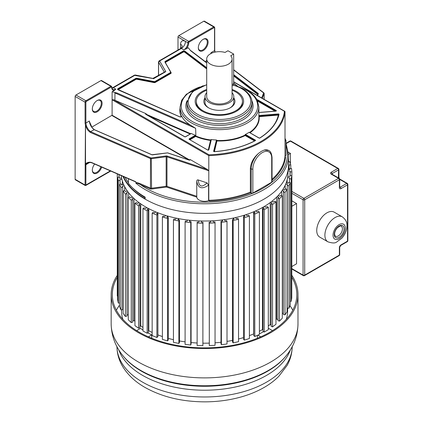 <?xml version="1.0" encoding="UTF-8"?>
<svg xmlns="http://www.w3.org/2000/svg" width="423" height="423" viewBox="0 0 423 423"><rect width="100%" height="100%" fill="white"/><g stroke="black" fill="none" stroke-linecap="round" stroke-linejoin="round"><path stroke-width="0.63" d="M232.074 85.991L232.824 85.562A4.034 2.332 -120 0 0 233.66 83.712L233.66 54.054L227.949 50.755L225.041 52.436A12.685 7.323 180 0 0 206.704 58.993A12.685 7.323 180 0 0 210.421 64.174A12.685 7.323 180 0 0 224.243 65.761A12.685 7.323 180 0 0 232.074 58.993A12.685 7.323 180 0 0 230.746 55.736L233.66 54.054M206.704 58.993L206.704 96.661A12.685 7.323 0 0 0 210.421 101.837A12.685 7.323 0 0 0 224.243 103.424A12.685 7.323 0 0 0 232.074 96.661L232.074 58.993M232.074 92.706A14.414 8.323 180 0 1 233.803 96.661A14.414 8.323 180 0 1 224.904 104.349A14.414 8.323 180 0 1 209.195 102.546A14.414 8.323 180 0 1 204.975 96.661A14.414 8.323 180 0 1 206.704 92.706M229.975 107.96A14.414 8.323 0 0 0 233.803 102.308L233.803 96.661M204.975 97.972A15.566 8.989 0 0 0 208.38 107.722A15.566 8.989 0 0 0 230.398 107.722L230.398 107.722A15.566 8.989 0 0 0 233.803 97.972M204.975 96.661L204.975 102.308A14.414 8.323 0 0 0 208.803 107.96M232.074 90.247A23.064 13.314 180 0 1 235.701 91.95A23.064 13.314 180 0 1 242.453 101.367A23.064 13.314 180 0 1 228.214 113.671A23.064 13.314 180 0 1 203.082 110.784A23.064 13.314 180 0 1 196.325 101.367A23.064 13.314 180 0 1 206.704 90.247M128.407 178.739L128.407 183.323A84.024 48.513 180 0 0 145.158 197.139L145.158 199.148A84.024 48.513 0 0 0 236.727 209.665A84.024 48.513 0 0 0 288.597 164.843L288.597 155.262A84.024 48.513 180 0 1 243.251 198.329A84.024 48.513 180 0 1 156.156 194.913A84.024 48.513 180 0 1 145.158 189.567A84.024 48.513 180 0 1 135.899 183.217C136.037 182.688 137.581 183.175 140.526 184.687L150.123 188.859A1.729 0.999 0 0 0 151.556 189.039L166.271 187.077A0.576 0.333 180 0 1 166.688 187.109L196.769 197.139A7.826 4.516 0 0 0 208.581 200.692L209.708 201.062A81.126 46.837 0 0 0 250.77 192.825L250.358 192.111L250.358 168.454C250.807 162.67 253.604 157.583 258.754 153.195L261.53 151.249L264.174 150.065A14.488 8.365 -60 0 1 268.711 150.493C270.546 151.164 271.656 153.528 272.047 157.594A1.153 0.666 180 0 1 271.709 158.065A13.335 7.699 -60 0 0 262.281 152.618A13.335 7.699 -60 0 0 252.854 168.951A1.153 0.666 180 0 1 251.22 168.951L250.358 168.454M122.95 176.365A84.024 48.513 0 0 0 145.158 199.148M206.704 62.958L190.614 50.723L188.325 47.757L183.815 49.888L181.356 48.465A1.158 0.672 -120 0 0 180.774 48.407L159.08 60.933L159.661 60.991L158.562 62.144A1.153 0.666 180 0 1 158.503 61.938L158.503 75.463M158.562 75.426L158.562 62.144L164.256 72.01L165.811 71.635L159.661 60.991L181.356 48.465A5.795 3.347 -60 0 0 185.454 41.364L187.912 42.786A1.153 0.666 -60 0 1 188.732 41.369A0.576 0.333 60 0 1 189.139 42.078A0.576 0.333 -60 0 0 188.732 42.786A0.576 0.333 180 0 1 187.912 42.786A5.795 3.347 120 0 1 183.815 49.888M206.704 67.722L185.02 51.231A1.385 0.798 0 0 0 182.937 51.151L165.308 61.33A1.385 0.798 0 0 0 164.975 62.144L170.67 72.01A0.92 0.534 180 0 1 170.448 72.555L155.061 81.438A0.92 0.534 180 0 1 154.12 81.565L137.031 78.276A1.385 0.798 0 0 0 135.614 78.472L117.985 88.65A1.385 0.798 0 0 0 118.128 89.85L179.632 116.806A1.385 0.798 0 0 0 181.79 116.404A39.402 22.752 0 0 0 190.636 125.245L117.25 93.081L112.106 91.759L112.106 99.796L208.798 155.622L208.798 170.76L166.979 156.822L166.979 186.353L166.688 187.109M89.613 122.633L89.332 121.026L85.88 123.019L85.88 102.165A0.576 0.333 -60 0 1 86.287 101.457L111.291 87.022A0.576 0.333 -60 0 1 111.698 87.26A6.371 3.68 120 0 0 114.332 90.474L112.106 91.759M114.332 90.474L115.796 89.158L113.338 87.735L135.032 75.209L134.456 75.151L112.756 87.677A1.158 0.672 60 0 1 113.338 87.735A5.795 3.347 -60 0 1 112.032 88.243M206.704 60.611L205.139 61.515M211.214 53.393L211.098 52.605L210.818 53.864M208.111 42.126A6.921 3.997 120 0 0 203.22 39.302L203.22 39.302A6.921 3.997 120 0 0 198.324 47.778A6.921 3.997 120 0 0 203.22 50.601A6.921 3.997 120 0 0 208.111 42.126M214.947 52.135L214.551 50.617L214.551 27.876A0.576 0.333 -60 0 0 214.138 27.643A0.576 0.333 -120 0 0 213.731 26.935A1.153 0.666 -60 0 1 214.308 26.876L204.388 21.15A1.153 0.666 120 0 0 203.812 21.208L178.807 35.643A1.153 0.666 120 0 0 177.993 37.055L177.993 50.014M198.329 47.535A6.345 3.664 120 0 0 199.64 50.21A6.345 3.664 120 0 0 202.813 49.893A6.345 3.664 120 0 0 207.296 42.126A6.345 3.664 120 0 0 205.98 39.223A6.345 3.664 120 0 0 203.008 39.429M133.932 181.065L135.846 181.969L135.899 183.217M135.846 181.969L133.451 180.774M100.96 80.587L110.884 86.313A1.153 0.666 -60 0 1 111.461 86.26L101.536 80.529A1.153 0.666 120 0 0 100.96 80.587L75.96 95.022A1.153 0.666 120 0 0 75.141 96.433L75.141 179.294A1.153 0.666 120 0 0 75.384 179.823L85.182 185.48L85.763 185.48L110.752 171.056M89.332 121.026C89.697 124.42 91.257 127.286 94.012 129.623L151.809 154.765A0.92 0.534 0 0 0 152.571 154.86L167.529 152.904L188.996 160.058A0.92 0.534 0 0 0 190.376 159.656L207.222 169.38L167.265 156.066A1.729 0.999 0 0 0 166.012 155.955L151.297 157.916A0.576 0.333 180 0 1 150.821 157.858L90.533 131.632C88.486 130.073 87.053 127.926 86.234 125.192L85.446 125.367L85.065 123.019L85.065 102.165A1.153 0.666 -60 0 1 85.88 100.753L110.884 86.313A0.576 0.333 -120 0 1 111.291 87.022M85.446 125.367L85.065 185.025L85.472 185.258L75.141 179.294M92.325 108.737A6.345 3.664 120 0 0 93.631 111.413A6.345 3.664 120 0 0 96.804 111.096A6.345 3.664 120 0 0 101.287 103.328A6.345 3.664 120 0 0 99.976 100.425A6.345 3.664 120 0 0 97.004 100.632M97.211 100.505L97.211 100.505A6.921 3.997 120 0 0 92.32 108.981A6.921 3.997 120 0 0 97.211 111.804A6.921 3.997 120 0 0 102.102 103.328A6.921 3.997 120 0 0 97.211 100.505M189.726 160.037L112.106 115.225L91.802 127.138M112.106 115.225L112.106 99.796L113.581 99.706L146.02 113.681A0.693 0.402 0 0 0 145.798 114.332L184.645 136.761A0.693 0.402 0 0 0 185.623 136.761L190.942 133.689A0.693 0.402 0 0 0 191.138 133.457L195.4 135.323A0.693 0.402 0 0 0 195.177 135.408L189.234 138.844A0.693 0.402 0 0 0 189.234 139.405L207.651 150.038A0.693 0.402 0 0 0 208.359 150.139A0.693 0.402 0 0 0 208.825 149.816L211.299 139.738A0.693 0.402 0 0 0 211.273 139.558A39.402 22.752 0 0 0 216.46 139.992L213.631 151.244A0.693 0.402 0 0 0 214.403 151.693A75.098 43.358 0 0 0 255.312 140.674A0.693 0.402 0 0 0 255.333 140.098L245.673 134.525A0.693 0.402 0 0 0 245.414 134.429A39.402 22.752 0 0 0 249.121 132.288A0.693 0.402 0 0 0 249.284 132.441L258.939 138.014A0.693 0.402 0 0 0 259.939 138.004A75.098 43.358 0 0 0 279.027 114.384A0.693 0.402 0 0 0 278.244 113.94L259.045 115.505A0.693 0.402 0 0 0 258.871 115.537M92.394 162.913A0.576 0.286 -66.5 0 1 92.166 162.971C90.58 162.316 88.872 162.39 87.038 163.193L86.202 163.875L85.504 163.701L85.499 125.398C86.44 127.91 87.323 129.623 88.158 130.533L90.189 132.367A0.576 0.286 113.5 0 1 90.533 131.632L94.223 129.713M190.376 159.656L189.869 159.645L189.869 159.994M207.222 169.38L208.798 170.76L208.798 200.291L209.708 201.062M208.581 200.692L208.581 185.158L207.053 182.905C201.85 187.823 198.921 186.85 198.276 179.976L207.053 182.905M198.276 179.976C197.393 179.675 196.885 180.087 196.753 181.213L196.753 181.213C198.006 188.314 201.951 189.631 208.581 185.158M196.753 181.451L196.753 196.277L166.979 186.353A1.153 0.666 180 0 0 166.144 186.279L166.144 156.748L151.423 158.71A1.153 0.666 180 0 1 150.472 158.593A0.576 0.286 -66.5 0 1 150.821 157.858M268.711 150.493L264.174 150.065M233.66 81.972L284.42 111.281A79.973 46.17 180 0 1 209.02 154.807L208.798 155.622A80.55 46.504 180 0 0 285.012 111.619L284.42 111.281L285.012 111.619L285.012 156.288L285.536 157.287A81.126 46.837 0 0 1 272.047 180.325M250.77 192.825L251.22 193.084A1.153 0.666 0 0 0 252.854 193.084L271.709 182.197A1.153 0.666 0 0 0 272.047 181.726L272.047 157.594M285.044 156.478A7.826 4.516 0 0 0 285.99 154.321L285.99 140.494L285.012 141.102M215.18 52.087L214.926 51.712M135.846 182.921C136.069 182.35 137.745 182.694 140.875 183.947A0.576 0.286 -66.5 0 1 140.526 184.687A82.871 47.847 180 0 0 252.076 193.528A82.871 47.847 180 0 0 272.486 181.742A82.871 47.847 180 0 0 285.99 145.396M110.366 170.887L85.88 185.025L85.88 164.79L86.202 163.875A0.576 0.455 -143.1 0 1 85.446 163.664L85.504 163.701C87.799 162.12 89.983 161.792 92.05 162.707A0.576 0.286 -66.5 0 0 92.166 162.971L134.953 181.583M89.19 162.559L89.142 162.908L89.258 162.554M85.065 164.79A0.576 0.333 180 0 0 85.88 164.79L89.348 162.543M94.636 164.045A6.921 3.997 120 0 0 92.32 170.183A6.921 3.997 120 0 0 96.185 173.472A6.921 3.997 120 0 0 101.673 167.106M85.065 185.025A0.576 0.333 180 0 0 85.88 185.025L85.472 185.258M92.325 169.94A6.345 3.664 120 0 0 93.631 172.616A6.345 3.664 120 0 0 100.928 166.778M196.769 197.139L196.748 181.335M285.012 138.474L285.012 138.802M189.499 139.442L195.875 136.005L195.638 128.328L190.636 125.245M211.273 139.558L210.691 139.77L208.243 150.086M214.012 151.571L216.687 140.663L217.052 140.489L216.46 139.992M245.414 134.429L244.959 134.937L245.187 135.561L254.546 140.97M249.507 132.452L249.121 132.288M146.02 113.681L146.495 114.363L190.662 133.721L191.138 133.457M117.25 93.081L114.94 92.96L114.94 100.055M181.79 116.404L181.578 116.177L181.578 116.505M206.704 89.459A24.217 13.98 0 0 0 202.268 91.479A24.217 13.98 0 0 0 202.263 111.254A24.217 13.98 0 0 0 236.515 111.254A24.217 13.98 0 0 0 236.515 91.479A24.217 13.98 0 0 0 232.074 89.459M196.325 101.367L196.325 102.308A23.064 13.314 0 0 0 202.68 111.487M236.097 111.487A23.064 13.314 0 0 0 242.453 102.308L242.453 101.367M153.66 78.652L135.392 75.521M164.515 71.989L165.811 71.635L153.47 78.757L152.877 78.414L164.314 72.222M145.158 198.794A83.595 48.264 180 0 1 123.495 176.597M125.187 177.337A82.279 47.503 0 0 0 128.407 182.815M132.679 187.944A82.279 47.503 0 0 0 145.158 197.705M121.29 175.64A83.426 48.164 0 0 0 174.895 217.861A83.426 48.164 0 0 0 263.566 206.905A83.426 48.164 0 0 0 287.994 173.441L288.058 170.332M290.437 163.865L290.437 153.406L288.438 152.248M290.437 153.406L288.586 154.474M288.597 161.723L289.676 161.602L290.775 164.87L289.062 165.06L288.597 164.098M288.185 169.649L289.908 169.597L289.818 168.603L291.558 168.55L291.859 171.875L290.12 171.928L290.03 170.929L288.047 170.987M287.772 176.38L289.861 176.486L290.014 175.492L291.748 175.582L291.246 178.897L289.512 178.807L289.66 177.813L287.571 177.708M286.112 183.032L288.153 183.307L288.544 182.334L290.241 182.556L288.946 185.803L287.243 185.575L287.635 184.602L285.594 184.333M282.865 189.483L284.822 189.916L285.44 188.986L287.069 189.345L285.002 192.454L283.373 192.095L283.992 191.164L282.035 190.731M278.091 195.616L279.926 196.198L280.761 195.326L282.289 195.817L279.492 198.725L277.969 198.239L278.805 197.367L276.975 196.78M271.889 201.3L273.559 202.03L274.601 201.232L275.992 201.834L272.523 204.494L271.132 203.891L272.174 203.093L270.498 202.363M264.375 206.429L265.856 207.286L267.077 206.583L268.309 207.291L264.232 209.644L263 208.936L264.227 208.227L262.741 207.376M255.698 210.908L256.957 211.875L258.337 211.273L259.389 212.076L254.783 214.08L253.731 213.277L255.117 212.679L253.853 211.712M246.022 214.646L247.037 215.704L248.55 215.222L249.396 216.1L244.357 217.713L243.511 216.835L245.023 216.349L244.008 215.291M235.542 217.57L236.293 218.702L237.911 218.342L238.535 219.283L233.152 220.473L232.528 219.537L234.141 219.177L233.39 218.046M224.46 219.627L224.936 220.801L226.617 220.579L227.008 221.557L221.393 222.308L221.002 221.329L222.688 221.102L222.212 219.923M212.991 220.769L213.176 221.975L214.9 221.885L215.048 222.889L209.306 223.18L209.152 222.175L210.876 222.086L210.696 220.885M201.359 220.975L201.248 222.186L202.977 222.239L202.887 223.244L197.129 223.069L197.218 222.064L198.947 222.117L199.053 220.906M189.79 220.251L189.388 221.441L191.085 221.631L190.752 222.614L185.094 221.98L185.427 220.991L187.125 221.181L187.526 219.997M178.506 218.601L177.824 219.743L179.458 220.071L178.892 221.023L173.441 219.939L174.006 218.987L175.64 219.31L176.322 218.168M167.73 216.063L166.778 217.142L168.322 217.591L167.529 218.49L162.39 216.978L163.183 216.079L164.721 216.534L165.673 215.455M157.673 212.679L156.468 213.673L157.885 214.244L156.885 215.069L152.164 213.16L153.163 212.335L154.58 212.906L155.78 211.918M148.526 208.523L147.098 209.411L148.362 210.088L147.172 210.828L142.958 208.555L144.148 207.82L145.412 208.502L146.839 207.614M140.473 203.675L138.844 204.436L139.934 205.213L138.575 205.842L134.948 203.257L136.301 202.622L137.39 203.4L139.019 202.638M133.663 198.223L131.87 198.847L132.759 199.704L131.267 200.222L128.296 197.367L129.792 196.848L130.681 197.705L132.478 197.081M128.238 192.28L126.308 192.751L126.985 193.671L125.382 194.062L123.125 191L124.732 190.604L125.409 191.524L127.334 191.053M124.299 185.956L122.273 186.268L122.723 187.236L121.036 187.495L119.545 184.28L121.227 184.016L121.676 184.983L123.701 184.671M121.919 179.378L119.836 179.526L120.047 180.515L118.318 180.637L117.615 177.337L119.344 177.211L119.556 178.205L121.639 178.057M117.282 173.895L117.282 296.042L117.615 296.042M117.615 177.337L117.615 299.743L118.318 303.048L119.545 302.958M119.545 184.28L119.545 306.686L121.036 309.9L122.723 309.641L122.723 187.236M122.723 308.605L123.125 308.541M123.125 191L123.125 313.406L125.382 316.473L126.985 316.076L126.985 193.671M126.985 314.992L128.296 314.67M128.296 197.367L128.296 319.772L131.267 322.627L132.759 322.109L132.759 199.704M132.759 320.946L134.001 320.512A83.03 47.936 0 0 0 134.948 321.374A83.03 47.936 180 0 1 134.001 320.512L134.001 198.535M134.948 203.257L134.948 325.662L138.575 328.253L139.934 327.619L139.934 205.213M139.934 326.334L140.78 325.937A83.03 47.936 0 0 0 142.958 327.386A83.03 47.936 180 0 1 140.78 325.937L140.78 203.886M142.958 208.555L142.958 330.96L147.172 333.234L148.362 332.499L148.362 210.088M148.362 331.035L148.796 330.765A83.03 47.936 0 0 0 152.164 332.436A83.03 47.936 180 0 1 148.796 330.765L148.796 208.666M152.164 213.16L152.164 335.566L156.885 337.475L157.885 336.65L157.885 214.244M157.885 334.91L157.901 334.9A83.03 47.936 0 0 0 162.39 336.544A83.03 47.936 180 0 1 157.901 334.9L157.901 212.769M162.39 216.978L162.39 339.383L167.529 340.896L168.322 339.997L168.322 217.591M168.322 338.379A83.03 47.936 0 0 0 173.441 339.695A83.03 47.936 180 0 1 168.322 338.379M173.441 219.939L173.441 342.344L178.892 343.428L179.458 342.477L179.458 220.071M179.458 340.949A83.03 47.936 0 0 0 185.094 341.853A83.03 47.936 180 0 1 179.458 340.949M185.094 221.98L185.094 344.385L190.752 345.025L191.085 344.036L191.085 221.631M191.085 342.556A83.03 47.936 0 0 0 197.129 343A83.03 47.936 180 0 1 191.085 342.556M197.129 223.069L197.129 345.475L202.887 345.649L202.977 222.239M202.977 343.185A83.03 47.936 0 0 0 209.152 343.116A83.03 47.936 180 0 1 202.977 343.185M209.152 222.175L209.306 345.586L215.048 345.295L215.048 222.889M215.048 342.81A83.03 47.936 0 0 0 221.002 342.244A83.03 47.936 180 0 1 215.048 342.81M221.002 221.329L221.002 343.735L221.393 344.713L227.008 343.968L227.008 221.557M227.008 341.409A83.03 47.936 0 0 0 232.528 340.393A83.03 47.936 180 0 1 227.008 341.409M232.528 219.537L232.528 341.943L233.152 342.884L238.535 341.689L238.535 219.283M238.535 338.997A83.03 47.936 0 0 0 243.511 337.596A83.03 47.936 180 0 1 238.535 338.997M243.511 216.835L243.511 339.241L244.357 340.124L249.396 338.506L249.396 216.1M253.615 211.812L253.615 333.937A83.03 47.936 180 0 1 249.396 335.608A83.03 47.936 0 0 0 253.615 333.937L253.731 334.027M253.731 213.277L253.731 335.682L254.783 336.491L259.389 334.487L259.389 212.076M259.389 331.262A83.03 47.936 0 0 0 262.461 329.617A83.03 47.936 180 0 1 259.389 331.262M263 329.929L262.461 329.617L262.461 207.529M268.309 207.291L268.309 329.697L264.232 332.055L263 331.341L263 208.936M270.186 202.596L270.186 324.631A83.03 47.936 180 0 1 268.309 325.974A83.03 47.936 0 0 0 270.186 324.631L271.132 325.044M271.132 203.891L271.132 326.297L272.523 326.9L275.992 324.24L275.992 201.834M276.626 197.123L276.626 319.074A83.03 47.936 180 0 1 275.992 319.703A83.03 47.936 0 0 0 276.626 319.074L277.969 319.502M277.969 198.239L277.969 320.645L279.492 321.131L282.289 318.223L282.289 195.817M282.289 313.189L283.373 313.432M283.373 192.095L283.373 314.5L285.002 314.86L287.069 311.756L287.069 189.345M287.243 185.575L287.243 307.981L288.946 308.208L290.241 304.967L290.241 182.556M290.241 301.25L291.246 301.303L291.748 297.988L291.748 175.582M291.748 294.281L291.859 171.875M119.022 177.237L119.022 174.651M119.053 177.232L119.053 174.667M118.318 303.048L118.318 180.637M120.047 184.201L120.047 180.515M122.31 184.883L122.31 180.859M121.036 309.9L121.036 187.495M124.679 190.62L124.679 186.712M125.382 316.473L125.382 194.062M128.603 197.261L128.603 192.751M131.267 322.627L131.267 200.222M138.575 328.253L138.575 205.842M147.172 333.234L147.172 210.828M156.885 337.475L156.885 215.069M167.529 340.896L167.529 218.49M167.91 217.47L167.91 216.111M178.892 343.428L178.892 221.023M178.633 219.907L178.633 218.628M190.752 345.025L190.752 222.614M189.864 221.493L189.864 220.256M202.887 345.649L202.887 223.244M201.38 222.191L201.38 220.98M210.659 220.885L210.659 222.101M209.306 345.586L209.306 223.18M222.128 219.934L222.128 221.176M221.393 344.713L221.393 222.308M233.247 218.078L233.247 219.373M233.152 342.884L233.152 220.473M243.817 215.355L243.817 216.735M244.357 340.124L244.357 217.713M254.783 336.491L254.783 214.08M264.232 332.055L264.232 209.644M272.523 326.9L272.523 204.494M279.492 321.131L279.492 198.725M281.67 191.254L281.67 195.616M285.002 314.86L285.002 192.454M285.208 185.2L285.208 189.335M288.946 308.208L288.946 185.803M287.18 179.585L287.18 183.175M289.512 182.461L289.512 178.807M291.246 301.303L291.246 178.897M290.03 175.492L290.03 170.929M290.12 175.497L290.12 171.928M289.818 169.602L289.818 168.603M288.735 169.634L288.735 164.082M289.062 169.623L289.062 165.06M290.775 168.571L290.775 164.87M286.276 319.333A83.03 47.936 0 0 0 287.603 310.789L287.603 308.029M121.544 309.821L121.544 310.789A83.03 47.936 0 0 0 122.871 319.333M147.775 332.859A83.03 47.936 0 0 0 151.741 334.873L148.351 336.824M151.741 338.257L151.741 334.873M257.406 335.349L257.406 338.257M259.389 333.895A83.03 47.936 0 0 0 263.529 331.648M268.309 328.613A83.03 47.936 0 0 0 268.626 328.391L272.507 330.633M136.64 330.633L140.521 328.391A83.03 47.936 0 0 0 142.958 330.025M257.877 335.143L260.79 336.824M291.859 275.394A93.409 53.927 180 0 1 297.982 294.593A93.409 53.927 180 0 1 240.317 344.417A93.409 53.927 180 0 1 138.522 332.727A93.409 53.927 180 0 1 111.164 294.593A93.409 53.927 180 0 1 117.282 275.399M117.282 277.361A92.256 53.261 0 0 0 112.317 294.593A92.256 53.261 0 0 0 139.336 332.256A92.256 53.261 0 0 0 239.878 343.804A92.256 53.261 0 0 0 296.83 294.593A92.256 53.261 0 0 0 291.859 277.351M289.961 305.665A92.256 53.261 180 0 1 292.774 310.212M116.373 310.212A92.256 53.261 180 0 1 119.545 305.163M291.859 200.835L296.555 203.542L296.555 263.804L291.859 266.516M342.292 216.835L334.138 212.129A14.414 8.323 120 0 0 323.029 215.989A14.414 8.323 120 0 0 316.737 230.498A14.414 8.323 120 0 0 319.725 237.097L327.878 241.803A14.414 8.323 -60 0 1 324.896 235.204A14.414 8.323 -60 0 1 331.188 220.695A14.414 8.323 -60 0 1 342.292 216.835C345.681 219.421 347.241 222.403 346.966 225.787C346.812 230.392 345.099 234.532 341.837 238.218L336.586 242.067C335.079 243.32 332.177 243.23 327.878 241.803M296.555 203.542L291.859 206.255M232.074 84.626L233.66 83.712M233.66 83.458L237.144 86.107M186.099 49.042A6.371 3.68 120 0 0 188.732 42.786M214.138 27.643L189.139 42.078M215.058 51.738A0.576 0.576 0 0 1 215.069 51.765L214.72 50.379A0.576 0.333 0 0 1 214.551 50.617L211.098 52.605M214.551 27.405A0.576 0.333 180 0 1 214.551 27.876M178.807 35.643L188.732 41.369L213.731 26.935L203.812 21.208M177.993 37.055L185.454 41.364C182.482 39.968 180.843 40.92 180.536 44.209L180.536 48.545M180.774 48.407L182.234 46.546A5.795 3.347 0 0 0 180.536 44.209M75.96 95.022L85.88 100.753A0.576 0.333 60 0 1 86.287 101.457M85.88 102.165A0.576 0.333 180 0 1 85.065 102.165L75.141 96.433M85.065 123.019A0.576 0.333 0 0 0 85.88 123.019L86.234 125.192M111.947 115.511L188.922 159.952M89.533 121.84L92.161 127.656L94.155 129.586L151.947 154.733L167.64 152.856L189.107 160.016L190.038 159.873A0.576 0.333 0 0 0 189.869 159.645M167.265 156.066L166.979 156.822A1.153 0.666 0 0 0 166.144 156.748L166.012 155.955M272.047 179.252A80.55 46.504 0 0 0 285.012 156.288M208.798 200.291A80.55 46.504 0 0 0 250.358 192.111M251.22 193.084L251.22 168.951A14.488 8.365 -60 0 1 258.754 153.195M252.854 168.951L252.854 193.084M271.709 182.197L271.709 158.065M257.581 95.587L258.284 93.827A0.92 0.534 0 0 0 258.12 93.388L233.66 74.649M233.66 69.975L263.476 92.817A0.576 0.333 180 0 1 263.577 93.092L261.641 97.93M233.66 75.262L257.845 93.79L258.12 93.388M233.66 75.955L257.66 94.345L257.845 93.79A0.576 0.333 0 0 1 257.961 93.985A0.344 0.275 -158.2 0 0 257.945 94.065L257.385 95.471M257.903 94.128A0.576 0.333 180 0 0 257.845 94.075L233.66 75.548M140.875 183.947L150.472 188.124L150.472 158.593L90.189 132.367M135.778 181.731L92.05 162.707M151.297 157.916L151.556 189.039M166.271 187.077L166.144 186.279L151.423 188.24A1.153 0.666 0 0 1 150.472 188.124A0.576 0.286 113.5 0 1 150.123 188.859M263.936 93.086A1.153 0.666 180 0 1 264.169 93.488A1.153 0.666 180 0 1 264.137 93.636L262.276 98.3M264.137 99.373L264.137 93.636A0.576 0.46 -158.2 0 0 263.577 93.092M263.476 92.817A0.576 0.375 -52.5 0 1 263.825 92.827L233.66 69.716M258.284 93.827A0.344 0.275 -158.2 0 0 257.961 93.98L257.369 95.466M113.581 99.706L209.02 154.807M258.871 112.544L275.77 111.164A0.693 0.402 0 0 0 276.325 110.895A0.693 0.402 0 0 0 276.161 110.488L257.739 99.854A0.693 0.402 0 0 0 256.994 99.765M275.035 111.159L257.649 101.123M275.918 111.069L257.496 100.277L275.875 111.08M276.013 111.016L276.161 110.488M257.739 99.854L257.226 100.219M249.549 132.473A39.402 22.752 0 0 0 258.871 117.784L258.871 106.897A39.402 22.752 180 0 1 234.543 127.915A39.402 22.752 180 0 1 191.598 122.987A39.402 22.752 180 0 1 191.302 122.807A39.402 22.752 180 0 1 180.061 106.897L180.061 110.308A39.402 22.752 0 0 0 181.562 116.526M189.99 139.727L195.669 136.449L195.875 136.005A39.402 22.752 0 0 0 210.691 139.96L210.929 140.071M214.419 151.63L217.052 140.489A39.402 22.752 0 0 0 244.959 135.127L255.064 140.7M259.045 115.505L258.871 116.061M278.688 114.617L259.093 116.182L278.292 114.612L278.244 113.94M258.871 116.256L259.14 116.658L278.339 115.093L278.292 114.612L278.583 114.665M250.014 132.748A39.751 22.948 0 0 0 259.14 116.658A0.344 0.28 173.9 0 1 258.871 116.563M278.678 114.887A0.344 0.28 12.9 0 1 278.339 115.093A74.406 42.961 180 0 1 273.951 124.991M279.027 114.384A0.344 0.28 -167.1 0 0 278.683 114.644M245.673 134.525L244.959 134.937M255.09 140.685L255.333 140.098M255.185 140.642L245.43 134.948L245.187 135.561A39.751 22.948 0 0 1 217.031 140.97A0.344 0.28 13.8 0 1 216.687 140.663L216.687 140.468A0.344 0.28 -166.2 0 0 216.349 140.156M213.631 151.244A0.344 0.28 13.8 0 1 213.969 151.545L213.969 151.582M217.052 140.299L216.687 140.468L213.975 151.55M210.955 139.95L210.691 139.77M211.299 139.738A0.344 0.28 -166.2 0 0 210.955 139.992L208.507 149.964M207.651 150.038L208.491 150.012A0.344 0.28 13.8 0 1 208.825 149.816M210.855 140.378A0.344 0.28 13.8 0 1 210.612 140.436A39.751 22.948 0 0 1 195.669 136.449L195.426 135.831L189.377 139.379M189.478 139.548L207.889 150.133M189.234 138.844L189.478 139.431M195.875 135.815L195.177 135.408M195.638 128.328L114.94 92.96M148.51 115.78L190.149 134.028M146.067 114.369L146.443 114.585M146.495 114.173L145.94 114.332M181.356 116.785A1.153 0.666 0 0 0 181.62 116.362A1.153 0.666 0 0 0 181.578 116.177M117.985 88.65L118.149 88.93A1.153 0.666 0 0 0 117.811 89.401A1.153 0.666 0 0 0 118.075 89.824M137.031 78.276L136.957 78.593A1.153 0.666 0 0 0 135.778 78.752L118.149 88.93L118.149 89.311L135.778 79.133L135.614 78.472M117.869 89.57A1.153 0.666 180 0 1 118.149 89.311L118.313 89.597A0.92 0.534 180 0 0 118.107 89.771M155.061 81.438L155.225 81.718A1.153 0.666 180 0 1 154.046 81.882L136.957 78.593L136.957 78.974L154.046 82.258L154.12 81.565M118.313 89.597L135.942 79.413L135.778 79.133A1.153 0.666 180 0 1 136.957 78.974L136.888 79.286L153.972 82.575A1.385 0.798 0 0 0 155.389 82.379L170.77 73.502A1.385 0.798 0 0 0 171.104 72.682L170.945 72.407M153.972 82.575L154.046 82.258A1.153 0.666 0 0 0 155.225 82.099L170.606 73.216L170.448 72.555M170.67 72.01L170.887 72.159A1.153 0.666 180 0 1 170.945 72.365A1.153 0.666 180 0 1 170.606 72.841L155.225 81.718L155.389 82.379M170.77 73.502L170.606 73.216A1.153 0.666 0 0 0 170.945 72.745A1.153 0.666 0 0 0 170.897 72.555M170.813 72.032L164.975 62.144M165.308 61.33L165.472 61.61A1.153 0.666 0 0 0 165.134 62.081A1.153 0.666 0 0 0 165.144 62.186M185.02 51.231L184.835 51.5A1.153 0.666 0 0 0 183.101 51.432L165.472 61.61L165.472 61.991L183.101 51.812L182.937 51.151M165.192 62.25A1.153 0.666 180 0 1 165.472 61.991L165.631 62.271A0.92 0.534 180 0 0 165.372 62.567M206.704 68.129L184.835 51.5L184.835 51.881L206.704 68.51M165.631 62.271L183.265 52.092L183.101 51.812A1.153 0.666 180 0 1 184.835 51.881L184.65 52.151L206.704 68.923M180.061 108.029A39.635 22.884 0 0 0 181.324 116.727M135.942 79.413A0.92 0.534 180 0 1 136.888 79.286M183.265 52.092A0.92 0.534 180 0 1 184.65 52.151M238.979 86.964A38.244 22.081 180 0 1 246.509 90.337A38.244 22.081 180 0 1 246.509 121.565A38.244 22.081 180 0 1 192.417 121.565A38.244 22.081 180 0 1 199.947 86.964M187.14 100.632A33.613 19.405 0 0 0 195.389 119.492A33.613 19.405 0 0 0 195.696 119.672A33.613 19.405 0 0 0 236.499 122.681A33.613 19.405 0 0 0 251.785 100.632M196.515 118.255A32.449 18.734 0 0 0 231.883 122.316A32.449 18.734 0 0 0 251.912 105.004L251.912 102.355A32.449 18.734 180 0 1 231.883 119.667A32.449 18.734 180 0 1 196.515 115.606A32.449 18.734 180 0 1 196.219 115.426A32.449 18.734 180 0 1 187.014 102.355L187.014 105.004A32.449 18.734 0 0 0 196.219 118.08A32.449 18.734 0 0 0 196.515 118.255M233.242 85.187A31.291 18.067 180 0 1 241.591 88.634A31.291 18.067 180 0 1 241.591 114.184A31.291 18.067 180 0 1 197.335 114.184A31.291 18.067 180 0 1 206.704 84.912M257.66 94.345L257.343 95.45M111.698 86.789A0.576 0.333 180 0 1 111.698 87.26M111.461 86.26L111.868 87.022C112.158 88.751 112.502 89.554 112.899 89.443A5.795 3.347 120 0 0 115.796 89.158M297.982 323.96C297.734 336.1 293.636 346.892 285.678 356.335A90.009 51.966 180 0 1 141.213 370.712A90.009 51.966 180 0 1 140.928 370.548A90.009 51.966 180 0 1 123.468 356.335C115.511 346.892 111.413 336.1 111.164 323.96A93.409 53.927 0 0 0 138.522 362.093A93.409 53.927 0 0 0 138.818 362.262A93.409 53.927 0 0 0 240.513 373.736A93.409 53.927 0 0 0 297.982 323.96L297.982 294.593M123.468 356.335L124.076 357.065A89.332 51.574 0 0 0 141.113 371.003A89.332 51.574 0 0 0 141.404 371.172A89.332 51.574 0 0 0 285.07 357.065L285.678 356.335M116.944 346.67A87.63 50.596 0 0 0 142.609 382.159A87.63 50.596 0 0 0 143.032 382.403A87.63 50.596 0 0 0 238.154 393.115A87.63 50.596 0 0 0 292.203 346.67M290.427 349.768A87.63 50.596 180 0 1 229.779 388.081A87.63 50.596 180 0 1 142.609 375.397A87.63 50.596 180 0 1 142.318 375.233A87.63 50.596 180 0 1 118.72 349.768M291.859 191.418L303.894 198.366L338.548 178.358L331.235 174.133A2.305 1.332 0 0 1 331.235 172.251L337.76 168.486L290.405 141.145L286.191 143.582M291.859 268.626L303.08 275.103L303.08 199.778A1.153 0.666 -60 0 1 303.894 198.366A1.153 0.666 60 0 1 304.708 199.778A1.153 0.666 180 0 1 303.08 199.778L291.859 193.3M291.859 269.017L303.317 275.632A1.153 0.666 -60 0 1 303.08 275.103A1.153 0.666 0 0 0 304.708 275.103L339.362 255.095A1.153 0.666 -0 0 0 339.701 254.625L339.701 247.265A1.153 0.666 180 0 1 339.362 247.735L339.362 255.095A1.153 0.666 -120 0 1 339.124 255.624A1.153 1.153 0 0 0 339.701 254.625M339.701 247.265L340.758 245.435A1.153 0.666 60 0 0 340.996 244.906L347.521 241.142L347.521 184.846L340.996 188.61A2.305 1.332 120 0 1 339.362 187.669L339.362 179.77L304.708 199.778L304.708 275.103A1.153 0.666 60 0 1 304.47 275.632L339.124 255.624M340.996 244.906A2.305 1.332 120 0 0 339.362 247.735M339.362 187.669A1.153 0.666 0 0 0 339.701 187.199L339.701 179.299A1.153 0.666 180 0 1 339.362 179.77A1.153 0.666 -120 0 0 338.548 178.358A1.153 0.666 -60 0 1 339.124 178.3L331.812 174.075A1.153 0.666 120 0 0 331.235 174.133M331.235 172.251A1.153 0.666 60 0 1 332.05 173.663A1.153 0.666 0 0 0 331.727 174.022M338.416 177.887L338.574 169.898A1.153 0.666 -120 0 0 337.76 168.486A1.153 0.666 -60 0 1 338.337 168.428A1.153 1.153 0 0 1 338.913 169.427A1.153 0.666 180 0 1 338.574 169.898L332.05 173.663L332.05 174.213M338.337 168.428L290.982 141.086A1.153 0.666 120 0 0 290.405 141.145A1.153 0.666 -120 0 0 289.829 141.086L286.059 143.265M338.59 177.988A1.153 0.666 60 0 1 338.574 177.797A1.153 0.666 0 0 0 338.913 177.327L339.251 178.384M339.701 186.924L340.182 187.199L346.701 183.434L339.701 179.389M339.621 178.876L339.965 179.151A1.153 0.666 120 0 0 339.685 179.103M340.758 245.435L347.283 241.67A1.153 0.666 -120 0 0 347.521 241.142A1.153 0.666 0 0 0 347.859 240.671L347.859 184.375A1.153 0.666 180 0 1 347.521 184.846A1.153 0.666 -120 0 0 346.701 183.434A1.153 0.666 -60 0 1 347.283 183.376L339.965 179.151M339.706 187.299A1.153 0.666 120 0 0 340.182 187.199A1.153 0.666 60 0 1 340.996 188.61M345.279 228.14A8.65 4.991 -60 0 1 345.279 228.261A8.65 4.991 -60 0 1 339.109 238.762A8.65 4.991 -60 0 1 333.049 235.204A8.65 4.991 -60 0 1 333.049 235.082A8.65 4.991 -60 0 1 339.214 224.581A8.65 4.991 -60 0 1 345.279 228.14M344.058 228.848A6.921 3.997 120 0 0 344.047 228.51A6.921 3.997 120 0 0 339.013 226.109A6.921 3.997 120 0 0 334.27 234.495A6.921 3.997 120 0 0 334.281 234.834A6.921 3.997 120 0 0 339.315 237.234A6.921 3.997 120 0 0 344.058 228.848M342.419 228.568A5.763 3.331 120 0 0 341.229 226.21C341.224 225.38 339.912 225.935 337.3 227.87C335.587 229.821 334.688 231.873 334.609 234.025C334.905 235.685 335.19 236.404 335.465 236.193A5.763 3.331 120 0 0 339.907 234.649A5.763 3.331 120 0 0 342.424 228.848A5.763 3.331 120 0 0 342.419 228.568M159.08 60.933L158.503 61.938M214.72 50.379L214.72 27.643L214.308 26.876M288.597 155.262L285.99 143.111M285.012 138.332L285.99 140.494M264.169 99.389L264.169 93.488L263.825 92.827M233.66 81.776L284.838 111.323M258.871 112.481L276.018 111.053M249.427 132.441L259.114 137.998L259.754 137.993C270.244 131.283 276.552 123.484 278.688 114.591M213.953 151.534L214.376 151.635C229.927 150.382 243.516 146.723 255.148 140.653L255.191 140.663M208.491 149.996L210.961 139.939M190.799 133.689L185.454 136.74L184.819 136.74L145.93 114.279M181.62 116.362C181.451 116.833 180.817 116.975 179.722 116.785L117.811 89.401M165.134 62.081L170.945 72.745M237.694 86.276L233.66 83.204M206.704 62.704L190.144 50.11M258.871 106.897L257.216 100.198C255.233 96.349 251.854 93.039 247.085 90.279L235.965 85.774M202.966 85.774L186.374 94.229L181.689 100.24L180.061 106.897M251.912 102.355C252.108 99.294 250.516 93.668 242.168 88.576L233.38 84.97M206.704 84.663L192.476 91.627L187.014 102.355M112.756 87.677L111.973 88.01M152.883 78.414L135.249 75.019L134.456 75.151M121.544 177.533L121.544 178.062M111.164 323.96L111.164 294.593M292.203 346.384C292.161 353.068 290.458 359.413 287.106 365.419L278.852 376.28C274.749 380.409 269.948 384.068 264.438 387.267C257.581 391.243 249.935 394.437 241.501 396.848C229.89 400.137 217.686 401.808 204.896 401.85C182.033 401.771 162.067 396.964 144.999 387.436C134.889 381.657 127.291 374.418 122.21 365.726C118.747 359.635 116.991 353.189 116.944 346.384M339.701 179.299A1.153 1.153 0 0 0 339.124 178.3M290.982 141.086A1.153 1.153 0 0 0 289.829 141.086M338.913 169.427L338.913 177.327M347.859 184.375A1.153 1.153 0 0 0 347.283 183.376M347.283 241.67A1.153 1.153 0 0 0 347.859 240.671M303.317 275.632A1.153 1.153 0 0 0 304.47 275.632"/></g></svg>
